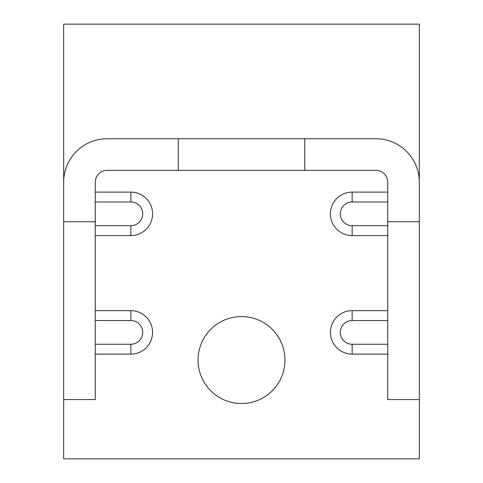 <?xml version="1.0" encoding="UTF-8"?>
<svg xmlns="http://www.w3.org/2000/svg" width="483" height="483" viewBox="0 0 483 483"><rect width="100%" height="100%" fill="white"/><g stroke="black" fill="none" stroke-linecap="round" stroke-linejoin="round"><path stroke-width="0.72" d="M387.716 310.66L352.149 310.66A21.735 21.735 0 0 0 330.414 332.395A21.735 21.735 0 0 0 352.149 354.13L387.716 354.13M387.716 192.101L352.149 192.101A21.735 21.735 0 0 0 330.414 213.836A21.735 21.735 0 0 0 352.149 235.571L387.716 235.571M284.97 360.052A43.47 43.47 0 0 0 241.5 316.582A43.47 43.47 0 0 0 198.03 360.052A43.47 43.47 0 0 0 241.5 403.522A43.47 43.47 0 0 0 284.97 360.052M178.269 138.736L375.865 138.736A43.47 43.47 0 0 1 419.335 182.206L419.335 24.15L63.665 24.15L63.665 182.206A43.47 43.47 0 0 1 107.135 138.736L178.269 138.736L178.269 170.348L375.865 170.348A11.858 11.858 0 0 1 387.716 182.206L387.716 399.574L419.335 399.574L419.335 458.85L63.665 458.85L63.665 221.739L95.284 221.739L95.284 182.206A11.858 11.858 0 0 1 107.135 170.348L178.269 170.348M95.284 235.571L130.851 235.571A21.735 21.735 0 0 0 152.586 213.836A21.735 21.735 0 0 0 130.851 192.101L95.284 192.101M95.284 354.13L130.851 354.13A21.735 21.735 0 0 0 152.586 332.395A21.735 21.735 0 0 0 130.851 310.66L95.284 310.66M304.731 138.736L304.731 170.348M419.335 182.206L419.335 399.574M419.335 221.739L387.716 221.739M63.665 399.574L95.284 399.574L95.284 221.739M63.665 221.739L63.665 182.206M352.149 310.66L352.149 320.537A11.858 11.858 0 0 0 340.298 332.395A11.858 11.858 0 0 0 352.149 344.246L387.716 344.246M352.149 192.101L352.149 201.985A11.858 11.858 0 0 0 340.298 213.836A11.858 11.858 0 0 0 352.149 225.694L387.716 225.694M387.716 320.537L352.149 320.537M95.284 225.694L130.851 225.694A11.858 11.858 0 0 0 142.702 213.836A11.858 11.858 0 0 0 130.851 201.985L95.284 201.985M95.284 344.246L130.851 344.246A11.858 11.858 0 0 0 142.702 332.395A11.858 11.858 0 0 0 130.851 320.537L95.284 320.537M387.716 201.985L352.149 201.985M130.851 310.66L130.851 320.537M130.851 354.13L130.851 344.246M352.149 235.571L352.149 225.694M352.149 354.13L352.149 344.246M130.851 225.694L130.851 235.571M130.851 201.985L130.851 192.101"/></g></svg>
